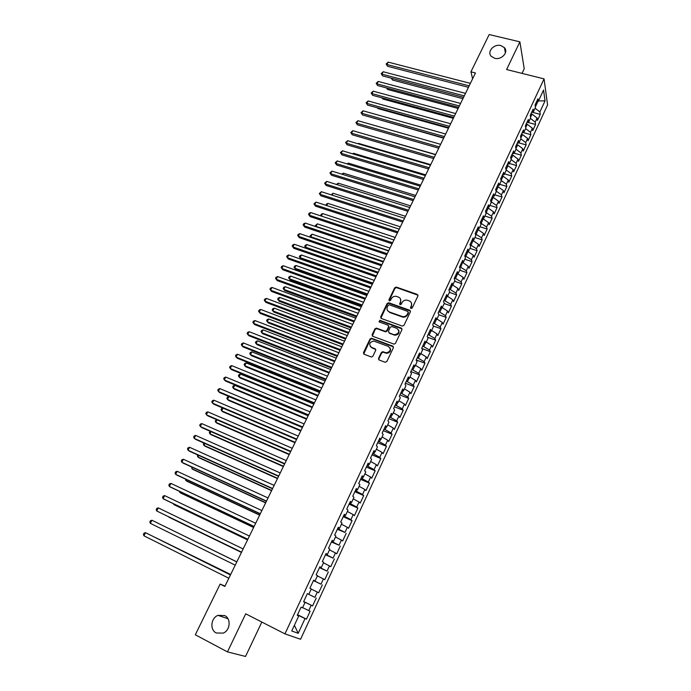 <?xml version="1.0" encoding="UTF-8"?>
<svg xmlns="http://www.w3.org/2000/svg" width="691" height="691" viewBox="0 0 691 691"><rect width="100%" height="100%" fill="white"/><g stroke="black" fill="none" stroke-linecap="round" stroke-linejoin="round"><path stroke-width="1.04" d="M410.998 308.523L412.199 308.013L417.925 295.929L417.286 294.392L396.245 287.067L394.673 287.819L388.929 299.764L389.474 300.87L390.545 300.335L391.287 298.78C392.393 296.871 394.034 296.059 396.219 296.344L398.457 297.095C400.599 298.097 401.264 299.747 400.443 302.019L399.692 303.582L400.132 304.662L401.324 304.152L402.067 302.598C403.173 300.68 404.814 299.859 407.008 300.144L409.279 300.905C411.447 301.915 412.121 303.574 411.3 305.863L410.558 307.426L410.998 308.523M224.705 615.56L218.002 615.361C210.859 617.944 209.623 629.907 216.257 632.991L223.253 633.111C230.302 630.304 231.226 618.505 224.705 615.56M500.854 45.571C493.996 43.593 486.663 51.834 491.301 56.351L494.696 58.286C501.467 60.281 508.826 52.231 504.43 47.67L500.854 45.571M378.547 358.387L379.169 360.002L385.103 362.265L386.839 361.54L393.386 347.72L392.764 346.113L371.43 338.21L370.03 339.005L363.466 352.66L364.062 354.258L371.533 357.04L372.881 356.236L375.688 350.354L375.083 348.748L371.559 347.426C368.597 344.455 369.296 342.33 373.667 341.034L388.368 346.398C391.382 349.318 390.717 351.469 386.39 352.842L382.728 351.684L381.363 352.488L378.547 358.387L378.78 359.769M225.007 586.098L220.135 584.085L224.834 586.452L475.451 72.978L470.934 71.829L472.609 78.809M220.135 584.085L195.311 634.787L227.469 651.889L245.53 656.45L261.837 622.064M522.025 73.384L524.227 68.737L519.882 41.84L506.598 69.541L544.059 78.878L284.934 633.872L245.711 613.815L227.469 651.889M519.882 41.84L489.185 34.55L470.934 71.829M402.266 326.074L403.985 325.349L410.402 311.805L409.772 310.25L388.817 302.796L387.115 303.513L380.672 316.901L381.285 318.456L402.266 326.074M401.937 329.676L395.459 343.358L394.06 344.153L372.717 336.267L372.112 334.694L374.902 328.89L376.336 328.104L385.371 331.36L386.796 330.566L388.636 326.713L388.022 325.141L379.204 321.928L379.8 320.287L401.307 328.095L401.937 329.676M544.059 78.878L547.574 104.946L300.559 639.27L284.934 633.872M531.915 112.158L540.258 114.361L539.896 111.951L545.044 100.86L543.549 90.055L538.324 101.301L537.952 98.787L535.067 104.972L535.456 107.459L533.538 111.579L533.141 109.109L530.247 115.319L530.645 117.781L528.719 121.927L528.313 119.483L525.393 125.736L525.816 128.163L523.873 132.335L523.441 129.925L520.513 136.213L520.954 138.606L519.001 142.804L518.552 140.428L515.598 146.76L516.065 149.118L514.095 153.333L513.629 150.992L510.658 157.367L511.141 159.69L509.163 163.94L508.671 161.634L505.682 168.043L506.183 170.332L504.197 174.598L503.687 172.327L500.681 178.779L501.2 181.033L499.204 185.335L498.669 183.098L495.646 189.584L496.19 191.804L494.177 196.132L493.616 193.929L490.575 200.459L491.146 202.644L489.116 206.998L488.537 204.83L485.479 211.403L486.067 213.545L484.028 217.933L483.432 215.799L480.349 222.416L480.962 224.523L478.906 228.928L478.284 226.838L475.183 233.498L475.814 235.562L473.75 240.002L473.11 237.946L469.984 244.649L470.649 246.678L468.567 251.144L467.902 249.123L464.758 255.869L465.44 257.864L463.35 262.355L462.659 260.377L459.498 267.158L460.197 269.11L458.098 273.636L457.382 271.693L454.203 278.525L454.928 280.442L452.812 284.986L452.078 283.085L448.874 289.961L449.625 291.835L447.492 296.413L446.732 294.556L443.51 301.475L444.287 303.306L442.136 307.91L441.35 306.096L438.111 313.058L438.915 314.846L436.755 319.484L435.943 317.713L432.678 324.718L433.499 326.463L431.331 331.136L430.493 329.4L427.211 336.448L428.057 338.158L425.872 342.857L425.008 341.164L421.709 348.264L422.581 349.931L420.378 354.656L419.497 353.006L416.163 360.149L417.07 361.773L414.85 366.532L413.944 364.926L410.592 372.112L411.516 373.693L409.288 378.487L408.346 376.923L404.978 384.161L405.928 385.699L403.682 390.519L402.723 388.998L399.329 396.288L400.305 397.774L398.051 402.628L397.057 401.16L393.645 408.493L394.647 409.936L392.376 414.816L391.356 413.391L387.919 420.776L388.947 422.175L386.658 427.09L385.613 425.716L382.158 433.145L383.211 434.492L380.914 439.441L379.834 438.111L376.353 445.591L377.441 446.896L375.118 451.879L374.021 450.592L370.514 458.124L371.628 459.377L369.296 464.395L368.165 463.16L364.632 470.744L365.781 471.944L363.431 476.997L362.274 475.814L358.715 483.45L359.89 484.598L357.523 489.686L356.331 488.554L352.755 496.233L353.956 497.339L351.572 502.461L350.363 501.372L346.752 509.112L347.988 510.165L345.586 515.313L344.343 514.285L340.715 522.076L341.976 523.07L339.566 528.261L338.288 527.285L334.634 535.128L335.93 536.069L333.494 541.295L332.19 540.371L328.51 548.265L329.832 549.164L327.387 554.424L326.048 553.551L322.343 561.498L323.699 562.336L321.237 567.631L319.864 566.819L316.132 574.826L317.523 575.603L315.044 580.941L313.645 580.181L309.888 588.24L311.304 588.965L308.808 594.338L307.374 593.629L303.591 601.749L305.042 602.414L302.528 607.821L301.06 607.173L297.251 615.353L298.737 615.966L297.329 615.197M540.258 114.361L537.451 120.415L537.08 118.031L535.197 122.1L530.377 118.36M527.561 122.324L535.568 124.475L535.197 122.1M535.568 124.475L532.744 130.564L532.364 128.215L530.463 132.301L525.618 128.578M523.191 132.56L530.861 134.65L530.463 132.301M530.861 134.65L528.019 140.783L527.613 138.45L525.704 142.571L520.833 138.856M518.811 142.864L526.119 144.885L525.704 142.571M526.119 144.885L523.26 151.053L522.837 148.755L520.919 152.901L516.022 149.204M514.173 153.169L521.351 155.181L520.919 152.901M521.351 155.181L518.475 161.383L518.025 159.129L516.099 163.292L511.115 159.561M509.371 163.491L516.548 165.538L516.099 163.292M516.548 165.538L513.655 171.783L513.197 169.554L511.254 173.743L506.097 169.926M504.534 173.873L511.72 175.955L511.254 173.743M511.72 175.955L508.809 182.243L508.326 180.049L506.373 184.264L501.053 180.386M499.671 184.324L506.866 186.44L506.373 184.264M506.866 186.44L503.938 192.763L503.437 190.604L501.467 194.845L495.974 190.941M494.782 194.836L501.986 196.987L501.467 194.845M501.986 196.987L499.04 203.353L498.513 201.219L496.535 205.486L490.86 201.556M489.859 205.408L497.071 207.602L496.535 205.486M497.071 207.602L494.1 214.003L493.555 211.904L491.569 216.197L485.704 212.232M484.901 216.05L492.122 218.278L491.569 216.197M492.122 218.278L489.142 224.713L488.572 222.657L486.576 226.976L480.504 222.968M479.917 226.752L487.146 229.023L486.576 226.976M487.146 229.023L484.149 235.493L483.562 233.472L481.549 237.816L475.27 233.765M474.907 237.523L482.145 239.829L481.549 237.816M482.145 239.829L479.122 246.341L478.517 244.355L476.488 248.734L469.992 244.631M469.863 248.363L477.101 250.703L476.488 248.734M477.101 250.703L474.069 257.259L473.439 255.307L471.4 259.712L464.87 255.618M464.784 259.263L472.039 261.639L471.4 259.712M472.039 261.639L468.982 268.238L468.334 266.329L466.278 270.751L459.722 266.674M459.679 270.233L466.935 272.651L466.278 270.751M466.935 272.651L463.868 279.294L463.186 277.419L461.122 281.868L454.54 277.799M454.54 281.272L461.804 283.725L461.122 281.868M461.804 283.725L458.712 290.41L458.021 288.57L455.939 293.053L449.323 289.002M449.375 292.379L456.647 294.876L455.939 293.053M456.647 294.876L453.529 301.596L452.812 299.799L450.722 304.308L444.071 300.265M444.166 303.556L451.448 306.087L450.722 304.308M451.448 306.087L448.321 312.85L447.578 311.097L445.47 315.632L438.785 311.606M438.88 314.785L446.222 317.376L445.47 315.632M446.222 317.376L443.069 324.183L442.309 322.464L440.184 327.033L433.473 323.008M433.274 325.979L440.962 328.735L440.184 327.033M440.962 328.735L437.792 335.584L437.006 333.908L434.872 338.504L428.118 334.496M427.591 337.225L435.667 340.162L434.872 338.504M435.667 340.162L432.48 347.055L431.668 345.414L429.517 350.043L422.737 346.044M421.847 348.523L430.346 351.667L429.517 350.043M430.346 351.667L427.133 358.603L426.295 357.005L424.136 361.661L417.321 357.679M416.25 359.968L424.982 363.241L424.136 361.661M424.982 363.241L421.752 370.221L420.888 368.666L418.72 373.347L411.862 369.383M410.851 371.559L419.584 374.885L418.72 373.347M419.584 374.885L416.336 381.907L415.446 380.395L413.261 385.112L406.377 381.156M405.41 383.237L414.159 386.606L413.261 385.112M414.159 386.606L410.886 393.68L409.97 392.212L407.776 396.954L400.858 393.015M399.934 394.976L408.692 398.405L407.776 396.954M408.692 398.405L405.401 405.522L404.46 404.097L402.248 408.873L395.295 404.943M394.431 406.8L403.199 410.281L402.248 408.873M403.199 410.281L399.882 417.442L398.914 416.06L396.686 420.862L389.698 416.949M388.886 418.694L397.662 422.227L396.686 420.862M397.662 422.227L394.319 429.431L393.334 428.1L391.089 432.937L384.066 429.042M383.306 430.666L392.091 434.25L391.089 432.937M392.091 434.25L388.731 441.506L387.711 440.219L385.457 445.09L378.4 441.204M377.692 442.715L386.485 446.36L385.457 445.09M386.485 446.36L383.099 453.659L382.063 452.415L379.791 457.321L372.691 453.451M372.043 454.851L380.845 458.548L379.791 457.321M380.845 458.548L377.433 465.889L376.37 464.697L374.081 469.63L366.947 465.777M366.351 467.056L375.161 470.804L374.081 469.63M375.161 470.804L371.732 478.207L370.635 477.049L368.338 482.016L361.168 478.181M360.624 479.338L369.443 483.147L368.338 482.016M369.443 483.147L365.997 490.593L364.874 489.496L362.55 494.488L355.347 490.67M354.863 491.707L363.691 495.577L362.55 494.488M363.691 495.577L360.218 503.074L359.07 502.02L356.737 507.047L349.491 503.247M349.067 504.162L357.895 508.084L356.737 507.047M357.895 508.084L354.405 515.624L353.222 514.622L350.873 519.684L343.591 515.901M343.228 516.687L352.065 520.677L350.873 519.684M352.065 520.677L348.549 528.269L347.34 527.311L344.973 532.415L337.657 528.641M337.346 529.306L344.973 532.415M346.191 533.348L342.65 540.993L341.414 540.086L339.039 545.225L331.68 541.468M331.43 542.003L339.039 545.225M340.283 546.106L336.724 553.802L335.455 552.947L333.062 558.112L325.66 554.381M325.47 554.787L333.062 558.112M334.34 558.95L330.747 566.698L329.452 565.894L327.042 571.094L319.605 567.38M319.475 567.657L327.042 571.094M328.346 571.88L324.735 579.68L323.414 578.928L320.978 584.163L313.507 580.466M313.438 580.604L320.978 584.163M322.317 584.897L318.681 592.748L317.324 592.049L314.88 597.326L307.365 593.638L314.88 597.326M316.253 598L312.591 605.903L311.2 605.264L308.739 610.576L302.623 607.622M297.553 614.696L306.45 619.153L310.138 611.19L308.739 610.576M306.45 619.153L305.033 618.566L298.201 633.302L291.749 630.969L298.737 615.966M305.042 602.414L303.617 601.688M298.417 615.793L297.458 614.912M305.033 618.566L298.572 615.465M298.201 633.302L294.401 625.277M308.808 594.338L307.374 593.638M304.722 602.25L303.66 601.593M311.2 605.264L304.774 602.137M315.044 580.941L313.593 580.285M317.324 592.049L311.261 589.06M321.237 567.631L319.769 567.017M323.414 578.928L317.385 575.914M327.387 554.424L325.91 553.845M329.452 565.894L323.457 562.854M333.494 541.295L332.008 540.759M326.774 554.899L327.05 554.294M335.455 552.947L329.495 549.881M339.566 528.261L338.063 527.769M332.786 541.977L333.157 541.174M341.414 540.086L335.498 537.002M345.586 515.313L344.075 514.864M338.763 529.142L339.221 528.149M347.34 527.311L341.458 524.201M351.572 502.461L350.052 502.046M344.697 516.393L345.25 515.21M353.222 514.622L347.374 511.487M357.523 489.686L355.977 489.314M350.596 503.73L351.235 502.366M359.07 502.02L353.248 498.859M363.431 476.997L361.877 476.66M356.452 491.154L357.178 489.599M364.874 489.496L359.087 486.317M369.296 464.395L367.733 464.102M362.274 478.656L363.077 476.92M370.635 477.049L364.891 473.853M375.118 451.879L373.546 451.62M368.053 466.244L368.942 464.326M376.37 464.697L370.652 461.476M380.914 439.441L379.324 439.217M373.796 453.909L374.764 451.819M382.063 452.415L376.379 449.176M386.658 427.09L385.06 426.908M379.497 441.661L380.551 439.39M387.711 440.219L382.071 436.954M392.376 414.816L390.76 414.669M385.163 429.482L386.304 427.047M393.334 428.1L387.72 424.81M398.051 402.628L396.427 402.516M390.795 417.39L392.013 414.781M398.914 416.06L393.334 412.752M403.682 390.519L402.05 390.441M396.392 405.375L397.679 402.603M404.46 404.097L398.914 400.771M409.288 378.487L407.647 378.443M401.946 393.438L403.319 390.501M409.97 392.212L404.46 388.86M414.85 366.532L413.201 366.524M407.474 381.579L408.917 378.478M415.446 380.395L409.962 377.036M420.378 354.656L418.711 354.682M412.959 369.797L414.479 366.532M420.888 368.666L415.429 365.28M425.872 342.857L424.196 342.917M418.409 358.085L420.007 354.664M426.295 357.005L420.871 353.602M431.331 331.136L429.647 331.222M423.825 346.45L425.492 342.874M431.668 345.414L426.269 342.002M436.755 319.484L435.054 319.613M429.215 334.885L430.951 331.153M437.006 333.908L431.642 330.471M442.136 307.91L440.435 308.065M434.561 323.397L436.366 319.518M442.309 322.464L436.971 319.009M447.492 296.413L445.781 296.603M439.873 311.986L441.756 307.953M447.578 311.097L442.275 307.625M452.812 284.986L451.085 285.21M445.159 300.645L447.103 296.456M452.812 299.799L447.543 296.309M458.098 273.636L456.362 273.886M450.402 289.365L452.424 285.038M458.021 288.57L452.683 285.003M463.35 262.355L461.605 262.632M455.619 278.171L457.667 273.696M463.186 277.419L457.701 273.705M468.567 251.144L466.814 251.455M460.802 267.037L462.521 262.485M468.334 266.329L462.866 262.597M473.75 240.002L471.996 240.338M465.959 255.972L468.006 251.567L467.358 251.351M473.439 255.307L468.006 251.567M478.906 228.928L477.135 229.3M471.072 244.977L473.11 240.598L472.186 240.304M478.517 244.355L473.11 240.598M484.028 217.933L482.249 218.33M476.159 234.05L478.189 229.697L477.11 229.36M483.562 233.472L478.189 229.697M489.116 206.998L487.328 207.421M481.221 223.193L483.234 218.866L482.154 218.529M488.572 222.657L483.234 218.866M494.177 196.132L492.381 196.589M486.248 212.396L488.243 208.103L487.172 207.775M493.555 211.904L488.243 208.103M499.204 185.335L497.399 185.819M491.241 201.668L493.227 197.401L492.156 197.073M498.513 201.219L493.227 197.401M504.197 174.598L502.383 175.108M496.198 191.01L498.176 186.76L497.105 186.449M503.437 190.604L498.176 186.76M509.163 163.94L507.341 164.475M501.139 180.411L503.1 176.196L502.029 175.877M508.326 180.049L503.1 176.196M514.095 153.333L512.273 153.903M506.071 169.813L507.997 165.685L506.926 165.382M513.197 169.554L507.997 165.685M519.001 142.804L517.17 143.391M511.029 159.163L512.86 155.242L511.789 154.939M518.025 159.129L512.86 155.242M523.873 132.335L522.033 132.948M515.952 148.582L517.689 144.86L516.618 144.566M522.837 148.755L517.689 144.86M528.719 121.927L526.87 122.566M520.85 138.07L522.491 134.546L521.429 134.253M527.613 138.45L522.491 134.546M533.538 111.579L531.681 112.244M525.721 127.61L527.268 124.285L526.205 124M532.364 128.215L527.268 124.285M538.324 101.301L536.458 101.992M530.558 117.228L532.018 114.093L530.956 113.808M537.08 118.031L532.018 114.093M535.37 106.898L537.9 101.456M545.044 100.86L538.496 100.921M539.896 111.951L535.11 108.202M303.695 601.515L312.591 605.903M410.739 308.367L411.56 306.381L411.439 302.943M400.564 299.056L400.711 302.537L399.882 304.524M418.029 295.238L396.513 287.594L394.95 288.346L389.128 300.715M410.497 311.071L388.912 303.263L387.401 304.031L380.879 318.205M408.165 312.479L407.716 311.391L389.327 304.835L388.135 305.336L387.349 306.977C386.511 309.257 387.167 310.907 389.301 311.935L402.611 316.642C404.736 316.832 406.325 316.003 407.379 314.137L408.165 312.479L408.424 312.988L408.243 312.047M387.539 310.587L389.301 311.935M408.424 312.988L407.638 314.647C406.593 316.504 405.004 317.333 402.879 317.143L389.586 312.444M388.722 325.902L388.921 327.206L387.081 331.058L385.656 331.844L376.63 328.596L375.204 329.382L372.337 336.042M402.024 328.881L380.266 320.823L378.996 321.816M393.939 334.548L394.734 334.729C399.191 333.485 399.899 331.36 396.876 328.372L391.719 326.523L390.268 327.309L388.428 331.17L389.05 332.751L395.01 335.221C398.448 334.772 399.657 333.027 398.621 329.987M394.215 335.031L389.335 333.235M390.07 347.927C391.21 350.924 390.078 352.721 386.675 353.308L383.021 352.151L381.657 352.954L378.849 358.845M370.246 346.476L371.559 347.426M375.766 349.447L371.87 347.893M393.464 346.865L371.732 338.694L370.341 339.488L363.716 354.051M391.918 78.359L392.505 80.009L462.91 98.675M392.505 80.009L391.261 78.187M469.172 85.857L386.943 64.522L388.178 62.121L470.39 83.361M468.455 87.316L387.573 66.276L386.139 63.978L388.178 62.121M387.573 66.276L386.139 63.978M387.167 88.137L387.668 89.476L458.133 108.461M387.668 89.476L386.554 87.973M382.408 97.984L382.797 98.994L453.331 118.308M382.797 98.994L381.959 97.854M464.274 95.876L381.968 74.162L383.22 71.752L465.501 93.371M463.575 97.31L382.615 75.898L381.173 73.6L383.22 71.752M382.615 75.898L381.173 73.6M459.351 105.965L376.975 83.861L378.227 81.426L460.586 103.434M458.669 107.373L377.632 85.572L376.18 83.283L378.227 81.426M377.632 85.572L376.18 83.283M377.623 107.882L377.899 108.565L448.494 128.215M377.899 108.565L377.329 107.805M372.829 117.85L443.631 138.174M454.402 116.105L371.948 93.613L373.2 91.169L455.645 113.566M453.728 117.487L372.622 95.306L371.153 93.017L373.2 91.169M372.622 95.306L371.153 93.017M449.426 126.315L366.886 103.417L368.156 100.955L450.67 123.758M448.761 127.662L367.577 105.092L366.109 102.804L368.156 100.955M367.577 105.092L366.109 102.804M444.408 136.576L361.799 113.281L363.077 110.81L445.669 134.011M443.769 137.906L362.507 114.939L361.022 112.65L363.077 110.81M362.507 114.939L361.022 112.65M435.658 154.508L363.501 133.778M439.372 146.907L356.686 123.205L357.964 120.718L440.633 144.324M438.742 148.202L357.402 124.838L355.917 122.557L357.964 120.718M357.402 124.838L355.917 122.557M430.709 164.657L358.577 143.4L358.344 143.858M357.947 143.737L358.577 143.4M434.302 157.298L351.538 133.182L352.825 130.685L435.572 154.698M433.68 158.567L352.272 134.797L350.778 132.517L352.825 130.685M352.272 134.797L350.778 132.517M425.725 174.866L353.533 153.255L353.153 153.989M352.505 153.799L353.533 153.255M429.197 167.749L346.364 143.218L347.659 140.705L430.476 165.132M428.593 168.993L347.115 144.808L345.604 142.536L347.659 140.705M347.115 144.808L345.604 142.536M420.707 185.136L348.454 163.162L347.936 164.19M347.029 163.914L348.454 163.162M424.067 178.269L341.155 153.316L342.46 150.785L425.354 175.635M423.471 179.479L341.924 154.888L340.404 152.616L342.46 150.785M341.924 154.888L340.404 152.616M415.671 195.467L343.349 173.139L342.684 174.443M341.725 174.149L343.349 173.139M418.901 188.85L335.921 163.473L337.234 160.925L420.197 186.199M418.323 190.025L336.698 165.019L335.17 162.756L337.234 160.925M336.698 165.019L335.17 162.756M410.592 205.866L338.219 183.158L337.398 184.765M336.439 184.462L338.219 183.158M413.702 199.492L330.652 173.691L331.974 171.126L415.006 196.831M413.14 200.64L331.447 175.212L329.909 172.949L331.974 171.126M331.447 175.212L329.909 172.949M405.496 216.318L333.053 193.247L332.086 195.138M331.127 194.836L333.053 193.247M408.476 210.211L325.349 183.97L326.679 181.388L409.789 207.525M407.932 211.325L326.169 185.473L324.615 183.21L326.679 181.388M326.169 185.473L324.615 183.21M400.357 226.838L327.862 203.387L326.739 205.581M325.919 205.313L326.351 204.139L327.862 203.387M403.216 220.982L320.019 194.301L321.358 191.709L404.529 218.287M402.689 222.07L320.849 195.786L319.294 193.532L321.358 191.709M320.849 195.786L319.294 193.532M395.192 237.419L322.637 213.588L321.358 216.084M320.961 215.955L321.134 214.331L322.637 213.588M321.229 216.041L320.607 215.359M397.921 231.83L314.655 204.7L316.003 202.1L399.251 229.11M397.411 232.884L315.502 206.16L313.939 203.914L316.003 202.1M315.502 206.16L313.939 203.914M390 248.06L317.376 223.849L316.063 226.423L388.696 250.729M316.072 226.691L315.346 225.612L317.376 223.849M315.346 225.612L316.262 226.76M392.6 242.74L309.266 215.169L310.613 212.543L393.93 240.002M392.099 243.759L310.129 216.603L308.549 214.357L309.084 213.303L310.613 212.543M310.129 216.603L308.549 214.357M384.775 258.771L312.09 234.171L310.769 236.763L383.462 261.457M311.166 237.505L310.06 235.933L312.09 234.171M310.06 235.933L311.252 237.54M387.236 253.718L303.833 225.689L305.197 223.055L388.584 250.963M386.753 254.703L304.714 227.097L303.124 224.86L303.669 223.806L305.197 223.055M304.714 227.097L303.124 224.86M379.514 269.542L306.778 244.554L305.439 247.162L378.193 272.245M304.748 246.316L306.243 248.397L304.748 246.316L305.275 245.27L306.778 244.554M381.847 264.765L298.374 236.279L299.747 233.627L383.194 261.993M381.38 265.715L299.272 237.661L297.674 235.424L298.218 234.37L299.747 233.627M299.272 237.661L297.674 235.424M374.22 280.382L301.431 255.005L300.084 257.622L300.965 258.926L372.466 283.984M300.965 258.926L299.393 256.75L300.084 257.622L372.898 283.103M299.393 256.75L299.929 255.705L301.431 255.005M376.422 275.873L292.88 246.929L294.262 244.26L377.778 273.092M375.973 276.797L293.796 248.294L292.189 246.056L292.734 244.994L294.262 244.26M293.796 248.294L292.189 246.056M368.899 291.291L296.05 265.508L294.703 268.143L295.593 269.43L367.154 294.867M295.593 269.43L294.012 267.253L294.703 268.143L367.56 294.029M294.012 267.253L294.556 266.199L296.05 265.508M370.963 287.059L287.352 257.648L288.743 254.962L372.328 284.26M370.531 287.957L288.294 258.978L286.67 256.758L287.223 255.679L288.743 254.962M288.294 258.978L286.67 256.758M363.544 302.261L290.635 276.08L289.279 278.732L290.194 279.985L361.808 305.828M290.194 279.985L288.596 277.817L289.279 278.732L362.196 305.016M288.596 277.817L289.14 276.763L290.635 276.08M365.47 298.322L281.798 268.428L283.189 265.724L366.843 295.498M365.047 299.177L282.749 269.74L281.116 267.512L281.669 266.441L283.189 265.724M282.749 269.74L281.116 267.512M358.154 313.299L285.193 286.705L283.828 289.374L284.752 290.609L356.426 316.849M285.193 286.705L283.699 287.378L283.155 288.449L283.828 289.374L356.806 316.072M401.609 328.596L401.307 328.095M359.942 309.646L276.201 279.276L277.609 276.555L361.324 306.804M359.536 310.466L277.177 280.563L275.528 278.343L276.089 277.255L277.609 276.555M352.738 324.407L279.717 297.406L278.343 300.084L279.285 301.293L351.011 327.94M279.717 297.406L278.223 298.063L277.678 299.143L278.343 300.084L351.374 327.197M354.379 321.039L270.578 290.185L271.986 287.447L355.77 318.188M353.991 321.833L271.563 291.447L269.913 289.235L270.475 288.138L271.986 287.447M347.279 335.584L274.206 308.16L272.824 310.864L273.791 312.047L345.56 339.1M274.206 308.16L272.72 308.817L272.168 309.896L272.824 310.864L345.915 338.391M348.782 332.509L264.912 301.164L266.337 298.417L350.182 329.642M348.411 333.261L265.923 302.399L264.256 300.196L264.826 299.091L266.337 298.417M341.795 346.83L268.661 318.983L267.27 321.704L268.255 322.861L340.084 350.328M268.661 318.983L267.175 319.631L266.622 320.71L267.27 321.704L340.413 349.655M343.142 344.058L259.22 312.211L260.645 309.447L344.559 341.164M342.796 344.774L260.248 313.42L258.564 311.218L259.134 310.112L260.645 309.447M336.267 358.145L263.09 329.875L261.69 332.604L262.692 333.736L334.565 361.626M263.09 329.875L261.604 330.505L261.043 331.594L261.69 332.604L334.885 360.987M337.476 355.675L253.485 323.328L254.919 320.546L338.892 352.764M337.139 356.349L254.53 324.511L252.837 322.317L253.416 321.203L254.919 320.546M330.713 369.53L257.475 340.827L256.067 343.574L257.087 344.679L329.02 372.993M257.475 340.827L255.998 341.449L255.437 342.546L256.067 343.574L329.313 372.389M331.766 367.362L247.715 334.513L249.166 331.706L333.2 364.433M331.455 368.009L248.786 335.671L247.084 333.477L247.663 332.354L249.166 331.706M325.115 380.983L251.835 351.849L250.418 354.613L251.455 355.692L323.44 384.438M251.835 351.849L250.358 352.462L249.788 353.567L250.418 354.613L323.716 383.859M326.022 379.134L241.919 345.768L243.37 342.943L327.465 376.18M325.729 379.739L242.999 346.891L241.289 344.705L241.867 343.582L243.37 342.943M319.492 392.514L246.16 362.939L244.735 365.72L245.789 366.774L317.817 395.943M246.16 362.939L244.683 363.535L244.113 364.649L244.735 365.72L318.076 395.407M320.244 390.976L236.08 357.092L237.54 354.25L321.695 388.005M319.968 391.538L237.177 358.188L235.458 356.012L236.037 354.872L237.54 354.25M313.826 404.114L240.442 374.09L239.008 376.889L240.088 377.917L312.168 407.526M240.442 374.09L238.965 374.677L238.395 375.8L239.008 376.889L312.41 407.025M314.431 402.888L230.198 368.484L231.675 365.625L315.882 399.908M314.172 403.423L231.321 369.555L229.585 367.379L230.172 366.239L231.675 365.625M308.134 415.792L234.698 385.319L233.256 388.135L234.344 389.128L306.476 419.187M234.698 385.319L233.221 385.889L232.651 387.02L233.256 388.135L306.7 418.72M308.575 414.885L224.29 379.946L225.767 377.079L310.043 411.879M308.333 415.377L225.43 380.991L223.685 378.823L224.273 377.675L225.767 377.079M302.399 427.539L228.911 396.608L227.46 399.441L228.574 400.409L300.749 430.916M228.911 396.608L227.443 397.17L226.864 398.31L227.46 399.441L300.956 430.484M302.675 426.96L218.339 391.486L219.833 388.592L304.152 423.937M302.459 427.409L219.505 392.497L217.743 390.337L218.339 389.18L219.833 388.592M223.012 408.131L221.638 410.825L222.77 411.767L294.988 442.715M222.856 408.061L221.63 408.528L221.042 409.659L221.638 410.825L295.178 442.326M296.75 439.113L212.353 403.095L213.856 400.184L298.236 436.073M296.543 439.528L213.536 404.08L211.766 401.929L212.362 400.763L213.856 400.184M217.017 419.843L215.773 422.27L216.922 423.186L289.192 454.6M216.568 419.653L215.186 421.087L215.773 422.27L289.365 454.246M290.773 451.344L206.324 414.781L207.836 411.853L292.276 448.286M290.591 451.715L207.533 415.732L205.745 413.581L206.35 412.415L207.836 411.853M210.98 431.633L209.874 433.793L211.04 434.674L283.353 466.555M210.237 431.305L209.295 432.592L209.874 433.793L283.509 466.244M284.77 463.661L200.269 426.537L201.781 423.592L286.273 460.577M284.606 463.989L201.487 427.461L199.69 425.319L200.304 424.144L201.781 423.592M204.907 443.492L203.94 445.384L205.132 446.239L277.48 478.587M203.931 443.061L203.37 444.158L203.94 445.384L277.618 478.31M278.715 476.056L194.162 438.37L195.691 435.408L280.235 472.946M278.577 476.341L195.406 439.26L193.601 437.127L194.214 435.943L195.691 435.408M198.792 455.438L197.963 457.053L199.172 457.874L271.572 490.696M197.816 454.998L197.401 455.801L197.963 457.053L271.684 490.455M272.625 488.528L188.021 450.273L189.559 447.293L274.154 485.402M272.504 488.779L189.291 451.137L187.468 449.012L188.082 447.82L189.559 447.293M192.634 467.453L191.951 468.792L193.186 469.586L265.629 502.875M191.657 467.004L191.951 468.792L265.715 502.685M266.501 501.087L181.845 462.262L183.391 459.256L268.03 497.943M266.398 501.295L183.132 463.091L181.845 462.262L181.301 460.966L181.914 459.774L183.391 459.256M186.44 479.545L185.905 480.599L187.157 481.368L259.635 515.14M185.464 479.096L185.905 480.599L259.712 514.994M260.326 513.733L175.626 474.32L177.181 471.297L261.872 510.563M260.248 513.897L176.939 475.123L175.626 474.32L175.082 473.007L175.713 471.798L177.181 471.297M180.213 491.716L179.815 492.484L181.094 493.219L253.614 527.492M179.34 491.31L179.815 492.484L253.666 527.38M254.115 526.464L169.364 486.464L170.936 483.415L255.67 523.268M254.055 526.577L170.694 487.224L169.364 486.464L168.837 485.117L169.459 483.907L170.936 483.415M173.933 503.972L173.691 504.447L174.987 505.147L247.551 539.913M173.406 503.713L173.691 504.447L247.585 539.844M247.862 539.274L163.067 498.677L164.648 495.611L249.425 536.061M247.827 539.343L164.423 499.412L163.067 498.677L162.549 497.313L163.18 496.086L164.648 495.611M168.846 517.153L241.444 552.42L168.846 517.153M241.565 552.169L156.727 510.977L158.317 507.894L243.146 548.939M241.548 552.204L156.727 510.977L156.218 509.578L156.848 508.351L158.317 507.894M162.817 525.575L236.84 561.861L162.86 525.601M150.344 523.346L149.843 521.93L150.483 520.694L151.942 520.245L236.814 561.904L151.942 520.245L150.344 523.346L235.225 565.16M230.664 574.497L156.477 538.073M230.639 574.549L156.106 537.883M230.466 574.903L145.533 532.683L230.449 574.955M143.918 535.81L143.426 534.359L144.074 533.115L145.533 532.683L143.918 535.81L228.842 578.229M411.56 306.381L411.3 305.863M399.968 304.092L399.692 303.582M400.711 302.537L400.443 302.019M389.206 300.283L388.929 299.764M394.95 288.346L394.673 287.819M396.634 287.629L396.366 287.102M417.537 294.919L417.286 294.392M410.817 307.944L410.558 307.426M380.966 317.402L380.672 316.901M387.401 304.031L387.115 303.513M389.093 303.314L388.817 302.796M410.031 310.76L409.772 310.25M402.153 316.962L401.886 316.452M407.638 314.647L407.379 314.137M372.414 335.17L372.112 334.694M375.204 329.382L374.902 328.89M376.906 328.666L376.612 328.173M385.371 331.775L385.086 331.291M387.081 331.058L386.796 330.566M388.921 327.206L388.636 326.713M380.266 320.823L379.972 320.33M381.657 352.954L381.363 352.488M383.384 352.229L383.09 351.762M385.699 353.101L385.405 352.635M375.386 349.223L375.083 348.748M363.777 353.118L363.466 352.66M370.341 339.488L370.03 339.005M372.052 338.763L371.749 338.288M393.041 346.588L392.764 346.113M227.944 618.687L218.002 615.361M505.406 52.922L504.43 47.67M396.513 287.594L396.245 287.067M388.912 303.263L388.636 302.744M402.879 317.143L402.611 316.642M376.63 328.596L376.336 328.104M385.656 331.844L385.371 331.36M380.093 320.779L379.8 320.287M395.01 335.221L394.734 334.729M383.021 352.151L382.728 351.684M386.675 353.308L386.39 352.842M371.732 338.694L371.43 338.21"/></g></svg>
